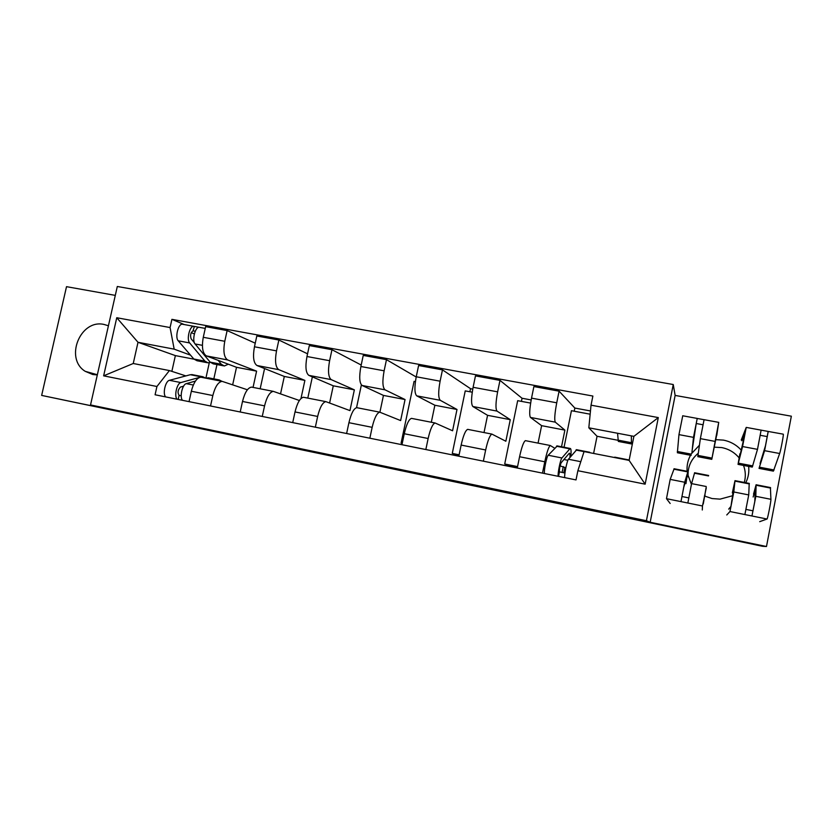 <?xml version="1.0" encoding="UTF-8"?>
<svg xmlns="http://www.w3.org/2000/svg" width="833" height="833" viewBox="0 0 833 833"><rect width="100%" height="100%" fill="white"/><g stroke="black" fill="none" stroke-linecap="round" stroke-linejoin="round"><path stroke-width="1.25" d="M308.148 450.653L268.413 442.375L326.817 455.099L308.148 450.653M688.12 476.872C687.475 467.365 690.838 459.504 698.21 453.287M714.037 447.144L721.742 447.581C728.74 448.987 734.508 452.381 739.048 457.786M741.36 450.247C736.528 444.905 730.541 441.532 723.398 440.116L715.412 439.637M699.387 445.27L691.317 453.839M691.151 454.12C687.923 459.577 686.59 465.46 687.152 471.78M687.36 473.394L691.411 484.337M704.406 495.989L712.059 498.55L720.076 499.134L732.946 495.635M108.425 325.776L104.125 324.474C80.312 318.737 64.256 358.534 85.237 371.341L92.796 374.527L97.315 374.923M467.782 484.119L418.76 473.717L437.179 478.111L479.11 486.826L426.132 475.341L467.813 483.963M646.418 520.719L650.177 522.26L766.485 546.51L762.559 546.292L41.65 395.415L127.793 413.366L90.526 404.942L646.418 520.719L673.251 384.523L117.307 286.49L90.526 404.942M359.731 461.409L313.833 451.85L374.579 465.064L359.731 461.409M368.03 463.106L427.371 476.039L368.03 463.106M115.298 295.382L66.515 286.667L41.65 395.415M766.485 546.51L791.35 416.198L675.136 395.425L673.251 384.523M743.505 465.408C745.618 471.03 745.879 476.715 744.296 482.453M201.68 377.349L200.888 377.203C196.838 377.724 193.652 382.409 191.34 391.25L189.049 401.641M253.055 387.397L256.595 371.143L227.659 359.95C223.983 357.492 223.025 351.266 224.775 341.28L203.273 337.303C201.544 347.226 202.596 353.431 206.417 355.92L236.51 367.301L232.667 384.794M203.273 337.303L205.636 326.651L227.128 330.576L255.242 343.186M210.53 405.983L212.832 395.54C215.133 386.637 218.236 381.91 222.151 381.358L247.391 389.771M264.571 368.55L260.167 388.792M224.775 341.28L227.128 330.576M252.243 387.241L251.524 387.106C247.797 387.699 244.787 392.489 242.507 401.464L240.206 411.991M307.554 353.817L278.868 340.02L256.814 335.991L254.461 346.788C252.68 356.836 253.524 363.084 256.991 365.52L284.313 376.454L280.554 393.811M262.26 416.448L264.561 405.858C266.831 396.831 269.757 391.999 273.328 391.364L299.37 400.496M312.365 376.87L307.794 398.101M300.984 398.486L304.888 380.389L278.774 369.654C275.473 367.238 274.723 360.981 276.514 350.87L278.868 340.02M304.118 397.372L303.462 397.258C300.088 397.945 297.266 402.839 295.017 411.939L292.716 422.612M361.199 365.031L331.971 349.704L309.335 345.58L306.971 356.514C305.159 366.697 305.784 372.986 308.856 375.371L333.283 385.814L329.618 402.933M315.343 427.183L317.644 416.448C319.893 407.295 322.621 402.349 325.849 401.631L349.943 410.607L354.358 389.844L331.211 379.609C328.306 377.245 327.775 370.945 329.608 360.71L331.971 349.704M361.387 384.919L356.545 407.691M357.347 407.785L356.763 407.67C353.754 408.451 351.141 413.46 348.923 422.695L346.611 433.514M416.188 376.995L386.481 359.658L363.24 355.42L360.887 366.51C359.023 376.818 359.429 383.138 362.084 385.471L383.451 395.415L379.91 412.168M369.852 438.21L372.153 427.329C374.361 418.031 376.891 412.981 379.744 412.168L400.631 420.571L405.057 399.548L385.033 389.834C382.545 387.522 382.243 381.181 384.128 370.81L386.481 359.658M402.224 443.458L401.1 443.083L414.074 381.358L415.407 381.597M411.981 418.468L411.481 418.374C408.868 419.238 406.462 424.361 404.276 433.733L401.964 444.707M469.885 391.76L470.52 388.688L442.469 369.873L418.603 365.52L416.24 376.766C414.334 387.21 414.501 393.572 416.729 395.852L434.868 405.244L431.317 422.248M425.84 449.539L428.141 438.502C430.317 429.068 432.629 423.893 435.076 422.987L452.579 430.776L457.005 409.482L440.282 400.319C438.241 398.07 438.179 391.697 440.105 381.191L442.469 369.873M456.63 455.766L456.776 455.037L452.277 453.423L465.241 390.896L472.238 392.197M468.084 429.432L467.677 429.359C465.47 430.328 463.283 435.565 461.138 445.082L458.827 456.203M521.416 401.371L522.052 398.257L499.987 380.379L475.466 375.902L473.102 387.303C471.145 397.893 471.061 404.286 472.832 406.504L487.565 415.323L484.025 432.556M483.359 461.17L485.66 449.976C487.794 440.397 489.877 435.107 491.907 434.097L505.85 441.24L510.265 419.665L497.02 411.096C495.448 408.909 495.656 402.495 497.624 391.843L499.987 380.379M508.161 466.188L508.317 465.46L504.715 464.002L517.678 400.673L530.631 403.089M525.727 440.699L525.404 440.647C523.624 441.719 521.687 447.082 519.573 456.734L517.272 468.031M574.218 411.221L574.853 408.066L559.099 391.166L533.891 386.564L531.527 398.132C529.528 408.857 529.174 415.292 530.465 417.437L541.617 425.663L538.066 443.114M542.481 473.123L544.782 461.774C546.875 452.048 548.718 446.623 550.301 445.509L554.653 448.206M590.16 414.199L571.438 410.7L564.056 447.259M560.786 463.45L560.276 465.97M561.525 446.769L564.889 430.12L555.319 422.164C554.237 420.04 554.716 413.595 556.736 402.797L559.099 391.166M564.889 430.12L541.617 425.663M510.265 419.665L487.565 415.323M457.005 409.482L434.868 405.244M405.057 399.548L383.451 395.415M354.358 389.844L333.283 385.814M304.888 380.389L284.313 376.454M256.595 371.143L236.51 367.301M190.549 355.17L174.17 349.152L138.007 342.29L133.249 363.5L169.401 370.57L185.874 375.912M193.974 359.169L175.367 355.608L138.007 342.29L116.755 317.727L170.078 327.556L174.17 349.152M205.907 378.12L209.302 362.709M175.367 355.608L171.858 371.362M169.401 370.57L156.927 386.502L103.636 375.839L116.755 317.727M591.034 405.182L658.299 417.583L645.148 484.171L577.873 470.707L584.058 451.58L629.113 460.378L633.882 436.346L588.827 427.808L591.034 405.182L592.877 396.05L171.91 319.341L170.078 327.556M156.927 386.502L155.084 394.769L576.02 479.912L577.873 470.707M650.177 522.26L675.136 395.425M745.535 483.182C748.482 477.465 749.461 471.436 748.461 465.074M588.827 427.808L597.053 436.273L593.606 453.444M617.857 440.251L597.053 436.273M216.976 364.562L213.831 378.869M184.27 324.568L171.91 319.341M574.853 408.066L590.472 410.961M470.52 388.688L472.748 389.094M522.052 398.257L531.173 399.955M456.776 455.037L458.983 455.484M508.317 465.46L517.418 467.292M402.256 443.323L401.1 443.083M459.118 454.797L452.277 453.423M517.564 466.605L504.715 464.002M103.636 375.839L133.249 363.5M629.113 460.378L645.148 484.171M633.882 436.346L658.299 417.583M321.194 453.391L350.891 459.993L321.205 453.35M391.395 468.104L373.371 464.345L391.416 467.979M223.379 365.791L213.248 363.854L210.155 362.136L195.089 343.967C191.777 340.572 195.203 326.671 199.181 327.296L199.66 327.39M228.304 364.198L224.358 365.979L221.328 364.271L218.163 360.366M194.412 342.779L191.132 338.833C190.028 335.199 190.684 332.534 193.1 330.847L195.266 331.253M194.36 333.918L191.257 332.638M210.322 362.324L208.021 362.855L204.908 361.126L189.664 342.946C186.332 339.552 189.747 325.682 193.766 326.307L199.035 327.296M207.021 362.657L197.015 360.741L193.829 359.013L178.241 340.801C174.826 337.407 178.262 323.579 182.344 324.214L182.833 324.308M193.037 330.847L194.381 326.442M183.583 386.168L180.428 387.074C177.825 389.865 177.387 392.624 179.095 395.363L178.189 399.444M205.626 378.13L202.804 376.714L201.43 376.87L180.876 382.576C176.867 383.263 173.93 396.3 177.127 399.226M192.777 374.756L190.351 374.715L169.453 380.317C165.382 380.983 162.435 393.988 165.705 396.914M181.198 395.779L179.095 395.363M209.041 377.932L205.772 378.161M221.932 381.316L219.194 379.921L216.955 380.348M195.453 381.066L186.29 383.649C182.323 384.346 179.376 397.403 182.542 400.329M632.705 442.281L631.81 444.02L631.424 442.698L631.352 435.867M631.622 443.979L618.325 441.438L617.555 433.254M714.204 446.228L714.422 445.061M716.463 436.065L711.778 459.337L718.723 422.362L716.765 435.472M711.767 459.337L697.804 456.661L700.366 438.637L704.083 419.686L718.723 422.362M692.119 450.528L696.232 423.508L702.969 424.757M696.221 423.518L697.231 418.458L704.072 419.717M691.911 452.923L693.483 437.356L697.231 418.458M691.171 455.391L677.375 452.746L678.957 434.628L682.737 415.782M760.071 463.471L765.465 445.811L768.172 431.442L783.249 434.17M759.03 468.385L764.59 450.674L768.234 431.421M759.123 468.406L773.399 471.134L779.667 453.506C780.76 450.528 783.801 434.389 783.301 434.18M760.404 435.336L767.224 436.586M741.88 440.792L745.233 432.525L739.319 458.494L739.881 453.766L740.454 453.87M739.881 453.766L738.038 464.366L742.557 446.55L746.233 427.402L741.235 440.022M738.09 464.377L752.272 467.094L757.499 449.351L761.123 430.12M746.233 427.402L768.172 431.442M560.068 465.928L564.889 467.459L563.816 472.759M569.949 457.4C570.084 454.516 569.866 453.121 569.293 453.204L561.109 462.825C559.818 466.209 559.266 469.218 559.443 471.874L558.537 476.372M567.887 460.295L563.889 459.504M570.834 456.317C571.292 451.017 571.063 448.393 570.168 448.456L561.921 457.963C560.463 459.295 557.548 473.675 558.204 476.309M557.308 445.947L548.187 455.245C546.635 456.557 543.72 470.884 544.47 473.529M564.951 472.988L559.443 471.874M576.728 449.737L568.439 459.254C567.034 460.597 564.118 474.997 564.722 477.621M590.243 452.788L589.347 452.611M563.285 466.574L562.108 472.415M628.603 460.285L627.978 460.16M614.941 457.192L614.4 457.504M704.843 496.187L705.03 494.885L704.78 496.166M685.944 483.681L687.027 476.33L683.758 487.232L680.977 501.622L666.483 498.686L670.169 503.476M687.61 474.789L687.964 471.457L684.695 482.255L680.977 501.622L687.85 503.017L691.588 483.619L694.618 472.759M674.136 468.76L670.18 479.381L666.483 498.686M688.704 497.884L681.967 496.53M703.26 503.996L706.103 487.68M706.311 487.721L702.479 505.975L702.281 509.994M728.688 509.13L730.968 506.381L734.008 485.951L732.332 492.876L734.998 480.641L733.8 491.97L729.968 511.535L726.761 514.971M733.238 493.053L732.332 492.876M749.221 483.421L748.742 494.927L744.879 514.555L729.968 511.535M753.136 496.999L755.146 490.106L754.813 501.372L752.949 510.806L746.139 509.442M753.542 494.104L756.093 484.754L755.833 496.322L751.96 515.991L744.879 514.555M770.4 487.555L770.921 499.311C771.098 501.351 767.537 519.365 767.016 519.032L759.696 521.666M752.949 510.806L751.96 515.991L767.016 519.032M497.624 391.843L473.102 387.303M440.105 381.191L416.24 376.766M384.128 370.81L360.887 366.51M329.608 360.71L306.971 356.514M276.514 350.87L254.461 346.788M556.736 402.797L531.527 398.132M555.319 422.164L530.465 417.437M497.02 411.096L472.832 406.504M485.66 449.976L461.138 445.082M440.282 400.319L416.729 395.852M428.141 438.502L404.276 433.733M385.033 389.834L362.084 385.471M372.153 427.329L348.923 422.695M331.211 379.609L308.856 375.371M317.644 416.448L295.017 411.939M278.774 369.654L256.991 365.52M264.561 405.858L242.507 401.464M227.659 359.95L206.417 355.92M212.832 395.54L191.34 391.25M544.782 461.774L519.573 456.734M294.039 447.696L293.924 448.237M289.842 446.821L289.728 447.342M408.524 471.551L408.399 472.113M404.442 470.697L404.328 471.239M210.155 362.136L221.328 364.271M195.089 343.967L202.398 345.331M193.829 359.013L204.908 361.126M178.241 340.801L189.664 342.946M201.43 376.87L190.351 374.715M180.876 382.576L169.453 380.317M217.85 380.087L206.678 377.901M193.318 385.033L186.29 383.649M617.847 440.095L631.424 442.698M697.898 455.412L711.986 458.098M700.366 438.637L715.026 441.386M677.323 451.476L691.275 454.141M678.957 434.628L693.483 437.356M759.581 467.209L774.065 469.979M764.59 450.674L779.667 453.506M738.434 463.158L752.782 465.907M742.557 446.55L757.499 449.351M569.689 448.82L556.454 446.238M561.921 457.963L548.187 455.245M584.037 451.632L575.957 450.049M580.788 461.69L568.439 459.254M687.808 471.905L673.845 469.177M684.695 482.255L670.18 479.381M708.519 475.945L694.43 473.196M706.249 486.514L691.588 483.619M702.479 505.975L687.85 503.017M749.315 483.921L734.966 481.12M748.742 494.927L733.8 491.97M770.598 488.076L756.125 485.254M770.921 499.311L755.833 496.322M85.237 371.341L97.357 374.725M550.301 445.509L525.404 440.647M222.151 381.358L200.888 377.203M273.328 391.364L251.524 387.106M325.849 401.631L303.462 397.258M379.744 412.168L356.763 407.67M435.076 422.987L411.481 418.374M491.907 434.097L467.677 429.359M404.515 470.707L404.401 471.249M199.181 327.296L205.241 328.41M182.344 324.214L193.766 326.307M202.804 376.714L191.757 374.558M219.194 379.921L208.052 377.745M682.696 415.771L697.2 418.426M570.168 448.456L556.975 445.874M589.743 452.277L576.426 449.674M628.28 459.806L614.733 457.15M687.964 471.457L674.053 468.74M708.623 475.487L694.576 472.748M749.304 483.432L734.998 480.641M770.525 487.576L756.093 484.754"/></g></svg>
